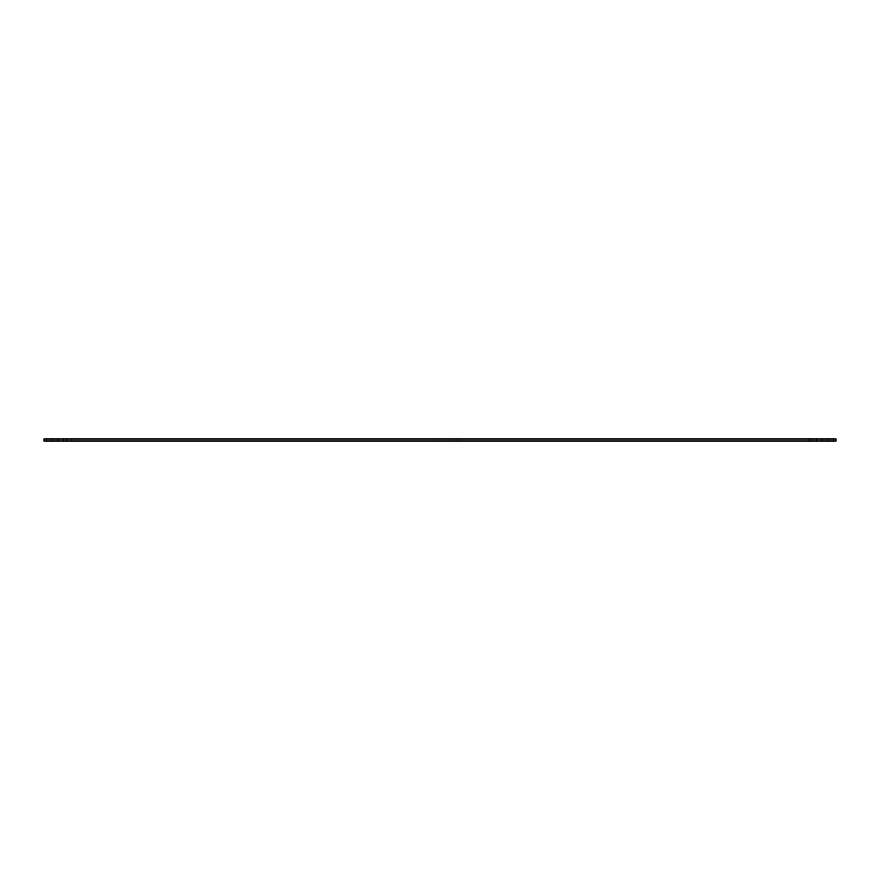 <?xml version="1.0" encoding="UTF-8"?>
<svg xmlns="http://www.w3.org/2000/svg" width="880" height="880" viewBox="0 0 880 880"><rect width="100%" height="100%" fill="white"/><g stroke="black" fill="none" stroke-linecap="round" stroke-linejoin="round"><path stroke-width="0.66" stroke-dasharray="4.4 3.3" d="M440 441.045L433.026 441.045L440 441.045M440 438.955L433.026 438.955L440 438.955M69.102 438.955L66.308 438.955L69.102 438.955M69.102 441.045L66.308 441.045L69.102 441.045M810.898 438.955L813.692 438.955L810.898 438.955M810.898 441.045L816.475 441.045L816.475 438.955L813.692 438.955L816.475 438.955L816.475 441.045L810.898 441.045M453.948 438.955L451.154 438.955L453.948 438.955M453.948 441.045L451.154 441.045L453.948 441.045M70.488 438.955L73.975 438.955L70.488 438.955M70.488 441.045L73.975 441.045L70.488 441.045M49.577 438.955L52.371 438.955L49.577 438.955M49.577 441.045L52.371 441.045L49.577 441.045M830.423 438.955L827.629 438.955L830.423 438.955M830.423 441.045L827.629 441.045L830.423 441.045M822.052 441.045L822.052 438.955L836 438.955L836 441.045L44 441.045L44 438.955L63.525 438.955L63.525 441.045M822.052 438.955L816.475 438.955L816.475 441.045L816.475 438.955L63.525 438.955M816.475 441.045L816.475 438.955M57.948 441.045L57.948 438.955M433.026 438.955L433.026 441.045L433.026 438.955M66.308 441.045L66.308 438.955L66.308 441.045M808.115 441.045L808.115 438.955L808.115 441.045M451.154 441.045L451.154 438.955L451.154 441.045M809.512 438.955L809.512 441.045M67.012 441.045L67.012 438.955M46.794 441.045L46.794 438.955M827.629 441.045L827.629 438.955M833.206 441.045L833.206 438.955M52.371 441.045L52.371 438.955M73.975 441.045L73.975 438.955M456.731 441.045L456.731 438.955L456.731 441.045M813.692 441.045L813.692 438.955L813.692 441.045M71.885 441.045L71.885 438.955L71.885 441.045M446.974 438.955L446.974 441.045L446.974 438.955"/><path stroke-width="1.32" d="M822.052 441.045L836 441.045L836 438.955L816.475 438.955L816.475 441.045L822.052 441.045L822.052 438.955M57.948 441.045L57.948 438.955L44 438.955L44 441.045L816.475 441.045M63.525 441.045L63.525 438.955L816.475 438.955M57.948 438.955L63.525 438.955"/></g></svg>
